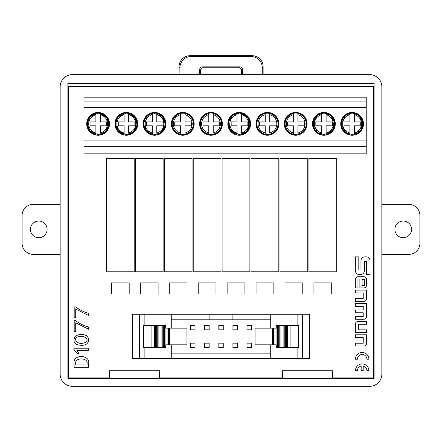 <?xml version="1.0" encoding="UTF-8"?>
<svg xmlns="http://www.w3.org/2000/svg" width="442" height="442" viewBox="0 0 442 442"><rect width="100%" height="100%" fill="white"/><g stroke="black" fill="none" stroke-linecap="round" stroke-linejoin="round"><path stroke-width="0.66" d="M60.156 254.365L33.211 254.365A11.111 11.111 0 0 1 22.1 243.255L22.1 215.475A11.111 11.111 0 0 1 33.211 204.364L60.156 204.364M30.432 229.365A8.332 8.332 0 0 1 42.935 222.149A8.332 8.332 0 0 1 42.935 236.581A8.332 8.332 0 0 1 30.432 229.365M381.844 204.364L408.789 204.364A11.111 11.111 0 0 1 419.9 215.475L419.9 243.255A11.111 11.111 0 0 1 408.789 254.365L381.844 254.365M411.568 229.365A8.332 8.332 0 0 1 399.065 236.581A8.332 8.332 0 0 1 399.065 222.149A8.332 8.332 0 0 1 411.568 229.365M75.637 320.66C79.947 323.859 84.256 325.969 88.566 326.992L88.566 329.235L75.72 322.804L75.72 331.583L74.19 331.583L74.19 320.66L75.637 320.66M88.566 348.219L88.566 350.257L76.825 350.257L78.952 353.628L77.339 353.628L73.936 349.445L73.936 348.219L88.566 348.219M363.81 346.014L355.335 346.014L355.335 343.202L363.23 343.202L363.23 337.605L355.335 337.605L355.335 334.793L366.573 334.793L366.573 343.252A2.763 2.763 0 0 1 363.81 346.014M355.429 359.213L357.451 359.213A4.718 4.718 0 0 1 362.169 354.495A4.718 4.718 0 0 1 366.888 359.213L368.91 359.213A6.74 6.74 0 0 0 362.169 352.473A6.74 6.74 0 0 0 355.429 359.213M359.258 274.537A3.923 3.923 0 0 1 355.335 270.609L355.335 256.846L358.805 256.846L358.805 269.963L360.959 269.963L360.959 260.763A3.923 3.923 0 0 1 364.882 256.841L366.125 256.841A3.923 3.923 0 0 1 370.048 260.763L370.048 274.532L366.578 274.532L366.578 261.415L364.429 261.415L364.429 270.609A3.923 3.923 0 0 1 360.501 274.537L359.258 274.537M357.954 287.935L355.34 287.935L355.34 279.477A2.763 2.763 0 0 1 358.103 276.714L363.81 276.714A2.763 2.763 0 0 1 366.573 279.477L366.573 285.173A2.763 2.763 0 0 1 363.81 287.935L359.882 287.935L359.882 279.012L357.954 279.012L357.954 287.935M109.594 377.103L68.748 377.103L68.748 86.472L373.252 86.472L373.252 377.103L332.406 377.103M159.595 377.103L282.405 377.103M363.81 301.328L355.335 301.328L355.335 298.51L363.23 298.51L363.23 292.913L355.335 292.913L355.335 290.101L366.573 290.101L366.573 298.56A2.763 2.763 0 0 1 363.81 301.328M363.81 319.262L355.335 319.262L355.335 316.444L363.225 316.444L363.225 312.781L355.335 312.781L355.335 309.969L363.225 309.969L363.225 306.3L355.335 306.3L355.335 303.488L366.573 303.488L366.573 316.494A2.763 2.763 0 0 1 363.81 319.262M355.429 370.672L357.451 370.672A4.718 4.718 0 0 1 361.158 366.064L361.158 370.672L363.18 370.672L363.18 366.064A4.718 4.718 0 0 1 366.888 370.672L368.91 370.672A6.74 6.74 0 0 0 362.169 363.932A6.74 6.74 0 0 0 355.429 370.672M355.34 324.19L355.34 332.649L366.573 332.649L366.573 329.837L358.683 329.837L358.683 324.24L366.573 324.24L366.573 321.428L358.103 321.428A2.763 2.763 0 0 0 355.34 324.19M74.107 367.296L74.107 363.827C72.184 353.699 90.665 354.456 88.649 363.827L88.649 367.296L74.107 367.296M76.869 344.533C73.72 342.782 73.129 340.108 75.085 336.522C78.234 334.13 82.019 333.809 86.439 335.555C89.494 338.511 89.522 341.351 86.521 344.075C84.096 345.567 80.875 345.721 76.869 344.533M75.637 306.892C79.947 310.091 84.256 312.196 88.566 313.218L88.566 315.466L75.72 309.035L75.72 317.809L74.19 317.809L74.19 306.892L75.637 306.892M109.594 378.214L68.239 378.214L68.239 86.626L68.748 86.626M373.252 86.626L373.761 86.626L373.761 378.214L332.406 378.214M282.405 378.214L159.595 378.214M68.239 86.626L67.913 83.521L67.913 378.54L68.239 378.214M373.761 86.626L374.037 86.35L67.963 86.35M67.913 378.54L374.087 378.54L373.761 378.214M67.913 83.521L374.087 83.521L374.087 378.54M374.087 83.521L374.037 86.35M60.156 86.853L60.156 374.098A12.232 12.221 135 0 0 72.377 386.319L369.623 386.319A12.232 12.221 45 0 0 381.844 374.098L381.844 86.853A12.232 12.221 -45 0 0 369.623 74.632L72.377 74.632A12.232 12.221 45 0 0 60.156 86.853M332.406 378.54L332.406 370.761L282.405 370.761L282.405 378.54M159.595 378.54L159.595 370.761L109.594 370.761L109.594 378.54M179.065 74.632L179.065 66.781A11.144 11.111 -135 0 1 190.159 55.681L252.028 55.681A11.144 11.111 -45 0 1 263.123 66.781L262.25 67.654L262.25 74.632M262.25 67.654A11.144 11.111 -45 0 0 251.155 56.554L252.028 55.681M190.159 55.681L191.032 56.554L251.155 56.554M191.032 56.554A11.144 11.111 -135 0 0 179.938 67.654L179.065 66.781M179.938 74.632L179.938 67.654M199.723 74.632A2.779 2.779 0 0 1 199.668 74.079L199.668 69.654A2.785 2.779 45 0 1 202.442 66.88L203.314 67.753A2.785 2.779 45 0 0 200.541 70.527L199.668 69.654M203.314 67.753L238.873 67.753L239.746 66.88L202.442 66.88M239.746 66.88A2.785 2.779 135 0 1 242.52 69.654L242.52 74.079A2.779 2.779 0 0 1 242.465 74.632M199.668 74.079L200.541 74.079L200.541 70.527M242.52 69.654L241.647 70.527A2.785 2.779 135 0 0 238.873 67.753M241.647 70.527L241.647 74.079L242.52 74.079M241.592 74.632A2.779 2.779 0 0 0 241.647 74.079M200.541 74.079A2.779 2.779 0 0 0 200.596 74.632M263.123 74.632L263.123 66.781M308.919 158.451L336.699 158.451L336.699 271.791L308.919 271.791L308.919 158.451M251.045 158.451L278.819 158.451L278.819 271.791L251.045 271.791L251.045 158.451M279.99 158.451L307.77 158.451L307.77 271.791L279.99 271.791L279.99 158.451M193.22 158.451L221 158.451L221 271.791L193.22 271.791L193.22 158.451M222.111 158.451L249.89 158.451L249.89 271.791L222.111 271.791L222.111 158.451M106.411 158.451L134.191 158.451L134.191 271.791L106.411 271.791L106.411 158.451M164.291 158.451L192.071 158.451L192.071 271.791L164.291 271.791L164.291 158.451M135.34 158.451L163.12 158.451L163.12 271.791L135.34 271.791L135.34 158.451M111.412 282.902L111.412 294.013L129.191 294.013L129.191 282.902L111.412 282.902M140.341 282.902L140.341 294.013L158.12 294.013L158.12 282.902L140.341 282.902M227.138 282.902L227.138 294.013L244.912 294.013L244.912 282.902L227.138 282.902M313.93 282.902L313.93 294.013L331.71 294.013L331.71 282.902L313.93 282.902M198.204 282.902L198.204 294.013L215.983 294.013L215.983 282.902L198.204 282.902M284.996 282.902L284.996 294.013L302.776 294.013L302.776 282.902L284.996 282.902M256.067 282.902L256.067 294.013L273.847 294.013L273.847 282.902L256.067 282.902M169.275 282.902L169.275 294.013L187.054 294.013L187.054 282.902L169.275 282.902M144.551 97.179L83.991 97.179L83.991 101.069L366.23 101.069L366.23 97.179L144.551 97.179M83.991 101.069L83.991 107.633L366.23 107.633L366.23 146.352L83.991 146.352L83.991 140.097L366.23 140.097M366.23 101.069L366.23 107.633M352.119 112.461A11.387 11.387 0 0 0 342.257 129.545A11.387 11.387 0 0 0 361.981 129.545A11.387 11.387 0 0 0 352.119 112.461M323.892 112.461A11.387 11.387 0 0 0 314.03 129.545A11.387 11.387 0 0 0 333.76 129.545A11.387 11.387 0 0 0 323.892 112.461M182.778 135.241A11.387 11.387 0 0 0 192.64 118.158A11.387 11.387 0 0 0 172.91 118.158A11.387 11.387 0 0 0 182.778 135.241M239.221 112.461A11.387 11.387 0 0 0 229.359 129.545A11.387 11.387 0 0 0 249.089 129.545A11.387 11.387 0 0 0 239.221 112.461M211 112.461A11.387 11.387 0 0 0 201.138 129.545A11.387 11.387 0 0 0 220.862 129.545A11.387 11.387 0 0 0 211 112.461M267.449 135.241A11.387 11.387 0 0 0 277.311 118.158A11.387 11.387 0 0 0 257.581 118.158A11.387 11.387 0 0 0 267.449 135.241M295.67 112.461A11.387 11.387 0 0 0 285.808 129.545A11.387 11.387 0 0 0 305.532 129.545A11.387 11.387 0 0 0 295.67 112.461M154.551 112.461A11.387 11.387 0 0 0 144.689 129.545A11.387 11.387 0 0 0 164.413 129.545A11.387 11.387 0 0 0 154.551 112.461M83.991 107.633L83.991 140.097M126.329 135.241A11.387 11.387 0 0 0 136.191 118.158A11.387 11.387 0 0 0 116.467 118.158A11.387 11.387 0 0 0 126.329 135.241M98.102 135.241A11.387 11.387 0 0 0 107.97 118.158A11.387 11.387 0 0 0 88.24 118.158A11.387 11.387 0 0 0 98.102 135.241M349.898 114.655L349.898 121.909L344.064 121.909L344.064 125.799L349.898 125.799L349.898 133.042C345.395 131.622 342.986 128.556 342.661 123.848C342.986 119.141 345.395 116.075 349.898 114.655M349.898 134.434L349.898 133.042L349.898 134.434A10.818 10.818 0 0 1 349.898 113.263M354.34 113.263L354.34 121.909L360.727 121.909L360.727 125.799L354.34 125.799L354.34 133.042C358.843 131.622 361.252 128.556 361.578 123.848C361.252 119.141 358.843 116.075 354.34 114.655L354.34 113.263A10.818 10.818 0 0 1 354.34 134.434M321.671 114.655L321.671 121.909L315.837 121.909L315.837 125.799L321.671 125.799L321.671 133.042C317.174 131.622 314.759 128.556 314.433 123.848C314.759 119.141 317.174 116.075 321.671 114.655M321.671 134.434L321.671 133.042L321.671 134.434A10.818 10.818 0 0 1 321.671 113.263M326.119 113.263L326.119 121.909L332.506 121.909L332.506 125.799L326.119 125.799L326.119 133.042C330.616 131.622 333.03 128.556 333.351 123.848C333.03 119.141 330.616 116.075 326.119 114.655L326.119 113.263A10.818 10.818 0 0 1 326.119 134.434M180.551 114.655L180.551 121.909L174.717 121.909L174.717 125.799L180.551 125.799L180.551 133.042C176.054 131.622 173.64 128.556 173.319 123.848C173.64 119.141 176.054 116.075 180.551 114.655M180.551 134.434L180.551 133.042L180.551 134.434A10.818 10.818 0 0 1 180.551 113.263M184.999 113.263L184.999 121.909L191.386 121.909L191.386 125.799L184.999 125.799L184.999 133.042C189.496 131.622 191.911 128.556 192.237 123.848C191.911 119.141 189.496 116.075 184.999 114.655L184.999 113.263A10.818 10.818 0 0 1 184.999 134.434M237 114.655L237 121.909L231.166 121.909L231.166 125.799L237 125.799L237 133.042C232.503 131.622 230.089 128.556 229.763 123.848C230.089 119.141 232.503 116.075 237 114.655M237 134.434L237 133.042L237 134.434A10.818 10.818 0 0 1 237 113.263M241.448 113.263L241.448 121.909L247.835 121.909L247.835 125.799L241.448 125.799L241.448 133.042C245.945 131.622 248.36 128.556 248.68 123.848C248.36 119.141 245.945 116.075 241.448 114.655L241.448 113.263A10.818 10.818 0 0 1 241.448 134.434M208.779 114.655L208.779 121.909L202.944 121.909L202.944 125.799L208.779 125.799L208.779 133.042C204.276 131.622 201.867 128.556 201.541 123.848C201.867 119.141 204.276 116.075 208.779 114.655M208.779 134.434L208.779 133.042L208.779 134.434A10.818 10.818 0 0 1 208.779 113.263M213.221 113.263L213.221 121.909L219.613 121.909L219.613 125.799L213.221 125.799L213.221 133.042C217.724 131.622 220.133 128.556 220.459 123.848C220.133 119.141 217.724 116.075 213.221 114.655L213.221 113.263A10.818 10.818 0 0 1 213.221 134.434M265.222 114.655L265.222 121.909L259.393 121.909L259.393 125.799L265.222 125.799L265.222 133.042C260.725 131.622 258.31 128.556 257.99 123.848C258.31 119.141 260.725 116.075 265.222 114.655M265.222 134.434L265.222 133.042L265.222 134.434A10.818 10.818 0 0 1 265.222 113.263M269.67 113.263L269.67 121.909L276.057 121.909L276.057 125.799L269.67 125.799L269.67 133.042C274.167 131.622 276.582 128.556 276.907 123.848C276.582 119.141 274.167 116.075 269.67 114.655L269.67 113.263A10.818 10.818 0 0 1 269.67 134.434M293.449 114.655L293.449 121.909L287.615 121.909L287.615 125.799L293.449 125.799L293.449 133.042C288.946 131.622 286.538 128.556 286.212 123.848C286.538 119.141 288.946 116.075 293.449 114.655M293.449 134.434L293.449 133.042L293.449 134.434A10.818 10.818 0 0 1 293.449 113.263M297.891 113.263L297.891 121.909L304.284 121.909L304.284 125.799L297.891 125.799L297.891 133.042C302.394 131.622 304.803 128.556 305.129 123.848C304.803 119.141 302.394 116.075 297.891 114.655L297.891 113.263A10.818 10.818 0 0 1 297.891 134.434M152.33 114.655L152.33 121.909L146.495 121.909L146.495 125.799L152.33 125.799L152.33 133.042C147.827 131.622 145.418 128.556 145.092 123.848C145.418 119.141 147.827 116.075 152.33 114.655M152.33 134.434L152.33 133.042L152.33 134.434A10.818 10.818 0 0 1 152.33 113.263M156.772 113.263L156.772 121.909L163.164 121.909L163.164 125.799L156.772 125.799L156.772 133.042C161.275 131.622 163.689 128.556 164.01 123.848C163.689 119.141 161.275 116.075 156.772 114.655L156.772 113.263A10.818 10.818 0 0 1 156.772 134.434M239.221 135.241A11.387 11.387 0 0 1 229.359 118.158A11.387 11.387 0 0 1 249.089 118.158A11.387 11.387 0 0 1 239.221 135.241M211 135.241A11.387 11.387 0 0 1 201.138 118.158A11.387 11.387 0 0 1 220.862 118.158A11.387 11.387 0 0 1 211 135.241M295.67 135.241A11.387 11.387 0 0 1 285.808 118.158A11.387 11.387 0 0 1 305.532 118.158A11.387 11.387 0 0 1 295.67 135.241M154.551 135.241A11.387 11.387 0 0 1 144.689 118.158A11.387 11.387 0 0 1 164.413 118.158A11.387 11.387 0 0 1 154.551 135.241M366.23 146.352L366.23 153.849L83.991 153.849L83.991 146.352M124.108 114.655L124.108 121.909L118.274 121.909L118.274 125.799L124.108 125.799L124.108 133.042C119.605 131.622 117.196 128.556 116.87 123.848C117.196 119.141 119.605 116.075 124.108 114.655M124.108 134.434L124.108 133.042L124.108 134.434A10.818 10.818 0 0 1 124.108 113.263M128.55 113.263L128.55 121.909L134.937 121.909L134.937 125.799L128.55 125.799L128.55 133.042C133.053 131.622 135.462 128.556 135.788 123.848C135.462 119.141 133.053 116.075 128.55 114.655L128.55 113.263A10.818 10.818 0 0 1 128.55 134.434M95.881 114.655L95.881 121.909L90.046 121.909L90.046 125.799L95.881 125.799L95.881 133.042C91.383 131.622 88.969 128.556 88.643 123.848C88.969 119.141 91.383 116.075 95.881 114.655M95.881 134.434L95.881 133.042L95.881 134.434A10.818 10.818 0 0 1 95.881 113.263M100.328 113.263L100.328 121.909L106.715 121.909L106.715 125.799L100.328 125.799L100.328 133.042C104.826 131.622 107.24 128.556 107.561 123.848C107.24 119.141 104.826 116.075 100.328 114.655L100.328 113.263A10.818 10.818 0 0 1 100.328 134.434M302.588 358.711L302.588 314.262L309.615 314.262L309.615 358.711L132.385 358.711L132.385 314.262L171.275 314.262L171.275 328.152M171.275 358.711L171.275 344.821M165.717 325.373L165.717 328.152L165.717 325.373L164.43 325.373L164.43 347.594L143.495 347.594L143.495 325.373L151.91 325.373L151.91 347.594M169.518 328.152L169.518 344.821L186.955 344.821L186.955 328.152L165.932 328.152L165.932 344.821L165.717 347.594L164.43 347.594M171.275 319.815L232.111 319.815L232.111 314.262L302.588 314.262M232.111 319.815L270.725 319.815M270.725 353.152L171.275 353.152M276.068 344.821L276.283 347.594L277.57 347.594L277.57 325.373L276.283 325.373L276.068 328.152L276.068 344.821L255.045 344.821L255.045 328.152L272.482 328.152L272.482 344.821M270.725 358.711L270.725 344.821M270.725 328.152L270.725 314.262M209.889 319.815L209.889 314.262L171.275 314.262M209.889 314.262L232.111 314.262M286.455 325.373L298.505 325.373L298.505 347.594L285.344 347.594L285.344 325.373L286.455 325.373L286.455 347.594M276.283 344.821L276.283 347.594M276.283 325.373L276.283 328.152M276.068 328.152L274.957 328.152L274.957 344.821M274.957 328.152L273.592 328.152L273.592 344.821M273.592 328.152L272.482 328.152M287.565 325.373L287.565 347.594M290.09 325.373L290.09 347.594M277.57 347.594L285.344 347.594M277.57 325.373L278.675 325.373L278.675 347.594L278.681 325.373L279.792 325.373L279.792 347.594M279.792 325.373L280.902 325.373L280.902 347.594M280.902 325.373L282.013 325.373L282.013 347.594M282.013 325.373L283.123 325.373L283.123 347.594M283.123 325.373L284.234 325.373L284.234 347.594M284.234 325.373L285.344 325.373M165.717 344.821L165.717 347.594M164.43 325.373L163.325 325.373L163.325 347.594L163.319 325.373L162.208 325.373L162.208 347.594M162.208 325.373L161.098 325.373L161.098 347.594M161.098 325.373L159.987 325.373L159.987 347.594M159.987 325.373L158.877 325.373L158.877 347.594M158.877 325.373L157.766 325.373L157.766 347.594M157.766 325.373L156.656 325.373L156.656 347.594M156.656 325.373L155.545 325.373L155.545 347.594M155.545 325.373L154.435 325.373L154.435 347.594M154.435 325.373L151.91 325.373M169.518 344.821L165.932 344.821M168.408 328.152L168.408 344.821M167.043 328.152L167.043 344.821M190.596 347.594L195.038 347.594L195.038 343.152L190.596 343.152L190.596 347.594M237.376 329.815L237.376 325.373L232.928 325.373L232.928 329.815L237.376 329.815M218.818 347.594L223.265 347.594L223.265 343.152L218.818 343.152L218.818 347.594M223.265 329.815L223.265 325.373L218.818 325.373L218.818 329.815L223.265 329.815M195.038 329.815L195.038 325.373L190.596 325.373L190.596 329.815L195.038 329.815M204.707 347.594L209.154 347.594L209.154 343.152L204.707 343.152L204.707 347.594M209.154 329.815L209.154 325.373L204.707 325.373L204.707 329.815L209.154 329.815M247.045 347.594L251.487 347.594L251.487 343.152L247.045 343.152L247.045 347.594M251.487 329.815L251.487 325.373L247.045 325.373L247.045 329.815L251.487 329.815M232.928 347.594L237.376 347.594L237.376 343.152L232.928 343.152L232.928 347.594M362.108 285.631L362.108 279.493L364.346 279.493L364.346 285.631L362.108 285.631M87.03 364.948L87.03 363.827C88.776 357.307 74.068 357.296 75.72 363.827L75.72 364.948L87.03 364.948M84.096 342.953C91.334 340.235 84.024 334.693 79.041 336.677C72.709 336.865 75.389 345.296 84.096 342.953M349.898 134.18A10.564 10.564 0 0 1 349.898 113.522M354.34 113.522A10.564 10.564 0 0 1 354.34 134.18M321.671 134.18A10.564 10.564 0 0 1 321.671 113.522M326.119 113.522A10.564 10.564 0 0 1 326.119 134.18M180.551 134.18A10.564 10.564 0 0 1 180.551 113.522M184.999 113.522A10.564 10.564 0 0 1 184.999 134.18M237 134.18A10.564 10.564 0 0 1 237 113.522M241.448 113.522A10.564 10.564 0 0 1 241.448 134.18M208.779 134.18A10.564 10.564 0 0 1 208.779 113.522M213.221 113.522A10.564 10.564 0 0 1 213.221 134.18M265.222 134.18A10.564 10.564 0 0 1 265.222 113.522M269.67 113.522A10.564 10.564 0 0 1 269.67 134.18M293.449 134.18A10.564 10.564 0 0 1 293.449 113.522M297.891 113.522A10.564 10.564 0 0 1 297.891 134.18M152.33 134.18A10.564 10.564 0 0 1 152.33 113.522M156.772 113.522A10.564 10.564 0 0 1 156.772 134.18M124.108 134.18A10.564 10.564 0 0 1 124.108 113.522M128.55 113.522A10.564 10.564 0 0 1 128.55 134.18M95.881 134.18A10.564 10.564 0 0 1 95.881 113.522M100.328 113.522A10.564 10.564 0 0 1 100.328 134.18M144.882 358.711L144.882 347.594M144.882 325.373L144.882 314.262M297.118 325.373L297.118 314.262M297.118 358.711L297.118 347.594M139.412 358.711L139.412 314.262M352.119 113.014L358.76 115.29L362.843 122.323L360.882 130.219L352.456 134.677L345.749 132.617L341.285 123.848L345.749 115.086L352.119 113.014M323.892 113.014L330.533 115.29L334.622 122.323L332.66 130.219L324.235 134.677L317.527 132.617L313.058 123.848L317.527 115.086L323.892 113.014M182.778 134.683C190.646 133.567 194.143 129.058 193.27 121.158C190.231 113.809 184.994 111.544 177.557 114.356C167.579 118.92 172.452 135.755 182.778 134.683M239.221 134.683L246.642 131.749L250.039 124.528L247.57 116.942L239.564 113.019L232.857 115.086L228.52 122.152L230.459 130.219L239.221 134.683M211 134.683C207.762 134.628 205.055 133.401 202.872 131.014C199.359 126.379 199.287 121.688 202.651 116.942C204.944 114.296 207.839 112.986 211.342 113.019C214.834 113.207 217.646 114.693 219.762 117.484C222.702 122.141 222.492 126.65 219.127 131.014C216.945 133.401 214.232 134.628 211 134.683M267.449 134.683C259.576 133.567 256.078 129.058 256.951 121.158C259.99 113.809 265.233 111.544 272.664 114.356C282.648 118.92 277.769 135.755 267.449 134.683M295.67 134.683L301.477 132.998C309.019 128.727 307.632 116.18 299.339 113.655C296.018 112.544 292.864 112.892 289.864 114.699C284.228 119.296 283.383 124.644 287.322 130.755C289.521 133.307 292.306 134.617 295.67 134.683M154.551 134.683L161.192 132.412L165.352 124.699L162.452 116.434L153.534 113.064L144.678 119.39L145.788 130.219L154.551 134.683M126.329 134.683L118.202 131.014L115.495 124.02L117.981 116.942L126.329 113.014L134.887 117.207L137.097 125.036L133.235 132.197L126.329 134.683M98.102 134.683L89.975 131.014L87.273 124.02L89.754 116.942L98.102 113.014L106.666 117.207L108.876 125.036L105.008 132.197L98.102 134.683"/></g></svg>
